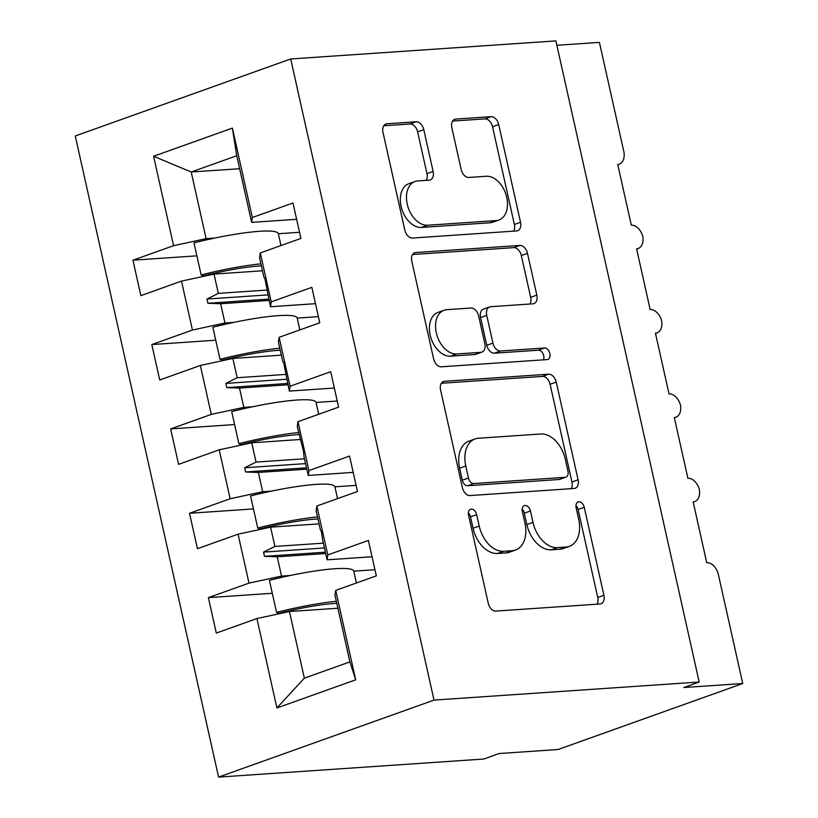 <?xml version="1.0" encoding="UTF-8"?>
<svg xmlns="http://www.w3.org/2000/svg" width="818" height="818" viewBox="0 0 818 818"><rect width="100%" height="100%" fill="white"/><g stroke="black" fill="none" stroke-linecap="round" stroke-linejoin="round"><path stroke-width="1.23" d="M471.321 509.133A5.992 3.978 70.3 0 0 470.595 509.287A5.992 3.978 70.3 0 0 468.561 515.207L488.234 603.183A8.569 5.675 70.3 0 0 495.861 611.077L599.983 603.981A8.569 5.675 70.3 0 0 601.015 603.766A8.569 5.675 70.3 0 0 603.919 595.31L584.246 507.324A5.992 3.978 70.3 0 0 578.909 501.802A5.992 3.978 70.3 0 0 578.183 501.955A5.992 3.978 70.3 0 0 576.148 507.876L578.694 519.266A27.413 18.16 70.3 0 1 569.41 546.342A27.413 18.16 70.3 0 1 566.107 547.017L557.436 547.61A27.413 18.16 70.3 0 1 532.999 522.375L530.453 510.994A5.992 3.978 70.3 0 0 525.115 505.473A5.992 3.978 70.3 0 0 524.389 505.616A5.992 3.978 70.3 0 0 522.354 511.547L524.9 522.927A27.413 18.16 70.3 0 1 515.616 550.003A27.413 18.16 70.3 0 1 512.313 550.688L503.643 551.281A27.413 18.16 70.3 0 1 479.205 526.046L476.659 514.655A5.992 3.978 70.3 0 0 471.321 509.133M423.785 129.663A8.569 5.675 70.3 0 0 416.147 121.78L386.945 123.774A8.569 5.675 70.3 0 0 385.912 123.988A8.569 5.675 70.3 0 0 383.008 132.444L404.849 230.155A8.569 5.675 70.3 0 0 412.487 238.038L516.598 230.942A8.569 5.675 70.3 0 0 517.63 230.737A8.569 5.675 70.3 0 0 520.534 222.271L498.694 124.561A8.569 5.675 70.3 0 0 491.056 116.677L455.769 119.08A8.569 5.675 70.3 0 0 454.736 119.295A8.569 5.675 70.3 0 0 451.843 127.751L461.188 169.571A8.569 5.675 70.3 0 0 468.826 177.455L486.321 176.269A22.914 15.184 70.3 0 1 506.219 195.318A22.914 15.184 70.3 0 1 498.98 219.991A22.914 15.184 70.3 0 1 496.219 220.563L427.681 225.236A22.914 15.184 70.3 0 1 407.773 206.177A22.914 15.184 70.3 0 1 415.012 181.504A22.914 15.184 70.3 0 1 417.773 180.931L429.194 180.154A8.569 5.675 70.3 0 0 430.227 179.94A8.569 5.675 70.3 0 0 433.131 171.483L423.785 129.663L417.63 131.862A8.569 5.675 70.3 0 0 409.992 123.978L383.775 125.767M434.01 700.096L290.697 58.968L75.266 135.972L218.58 777.1L434.01 700.096L699.185 682.028L683.797 687.529L742.734 683.521L718.409 574.696A13.088 8.671 70.3 0 0 706.732 562.641L693.163 501.904A13.088 8.671 -109.7 0 0 694.738 501.577A13.088 8.671 -109.7 0 0 699.339 489.491A13.088 8.671 70.3 0 0 687.877 478.285L674.308 417.548A13.088 8.671 -109.7 0 0 675.883 417.221A13.088 8.671 -109.7 0 0 680.484 405.135A13.088 8.671 70.3 0 0 669.022 393.918L655.443 333.182A13.088 8.671 -109.7 0 0 657.028 332.854A13.088 8.671 -109.7 0 0 661.629 320.768A13.088 8.671 70.3 0 0 650.167 309.562L636.588 248.825A13.088 8.671 -109.7 0 0 638.173 248.498A13.088 8.671 -109.7 0 0 642.774 236.412A13.088 8.671 70.3 0 0 631.312 225.206L617.733 164.469A13.088 8.671 -109.7 0 0 619.308 164.142A13.088 8.671 -109.7 0 0 623.745 151.207L599.42 42.383L556.854 45.287M290.697 58.968L555.882 40.9L699.185 682.028M444.501 381.29A8.569 5.675 70.3 0 0 443.468 381.505A8.569 5.675 70.3 0 0 440.565 389.961L462.405 487.671A8.569 5.675 70.3 0 0 470.043 495.565L574.164 488.469A8.569 5.675 70.3 0 0 575.197 488.254A8.569 5.675 70.3 0 0 578.091 479.798L556.25 382.088A8.569 5.675 70.3 0 0 548.622 374.194L444.501 381.29L442.538 381.996M433.632 358.918L411.791 261.208A8.569 5.675 70.3 0 1 414.685 252.742A8.569 5.675 70.3 0 1 415.718 252.527L519.839 245.441A8.569 5.675 70.3 0 1 527.477 253.324L536.823 295.134A8.569 5.675 70.3 0 1 533.919 303.601A8.569 5.675 70.3 0 1 532.886 303.815L490.667 306.689A8.569 5.675 70.3 0 0 489.634 306.903A8.569 5.675 70.3 0 0 486.73 315.37L492.927 343.1A8.569 5.675 70.3 0 0 500.565 350.994L544.522 347.998A5.992 3.978 70.3 0 1 549.737 352.987A5.992 3.978 70.3 0 1 547.835 359.439A5.992 3.978 70.3 0 1 547.119 359.593L441.26 366.801A8.569 5.675 70.3 0 1 433.632 358.918M239.654 168.713L191.207 172.015L153.59 156.258L232.373 128.099L252.353 217.516L292.977 202.997L300.901 238.427L260.277 252.946L259.572 257.803L263.877 277.087L264.827 278.365L270.502 306.73L271.218 301.883L311.842 287.353L319.756 322.793L279.132 337.313L278.427 342.169L282.742 361.454L283.682 362.722L289.368 391.096L290.073 386.239L330.697 371.72L338.611 407.149L297.987 421.669L297.282 426.526L303.488 451.301L303.907 456.168L308.222 475.452L308.928 470.595L349.552 456.076L357.466 491.506L316.842 506.025L316.137 510.882L320.451 530.166L321.402 531.444L322.762 540.524L327.077 559.809L372.057 556.751M196.882 255.84L132.945 260.196L140.87 295.635L181.494 281.106L192.434 330.043L224.96 323.018L233.672 322.425M262.476 270.789L214.019 274.091L181.494 281.106M215.737 340.206L151.811 344.562L159.725 379.992L200.349 365.472L211.289 414.399L243.815 407.374L252.527 406.781M281.331 355.145L232.874 358.448L200.349 365.472M234.592 424.562L170.665 428.918L178.58 464.348L219.204 449.828L230.144 498.755L262.67 491.73L271.392 491.137M300.186 439.501L251.739 442.804L219.204 449.828M253.447 508.919L189.52 513.275L197.435 548.704L238.058 534.185L248.999 583.122L208.375 597.641L216.3 633.071L256.924 618.551L276.903 707.969L304.347 678.163L349.889 661.885L355.687 679.809L276.903 707.969M319.04 523.868L270.594 527.16L238.058 534.185M316.842 506.025L327.783 554.952L368.407 540.432L376.331 575.872L335.707 590.391L334.991 595.248L349.889 661.885M337.895 608.224L289.449 611.527L256.924 618.551M742.734 683.521L558.08 749.513L499.154 753.531L483.765 759.032L218.58 777.1M232.373 128.099L236.75 155.727L191.207 172.015L206.105 238.651L214.817 238.058M278.345 233.733L299.531 232.292M206.105 238.651L173.569 245.676L132.945 260.196M252.353 217.516L251.647 222.373L296.627 219.306M297.2 318.09L318.386 316.648M151.811 344.562L192.434 330.043M315.482 303.672L270.502 306.73M316.055 402.456L337.241 401.004M170.665 428.918L211.289 414.399M334.337 388.029L289.368 391.096M334.91 486.812L356.096 485.371M189.52 513.275L230.144 498.755M353.192 472.385L308.222 475.452M153.59 156.258L173.569 245.676M260.277 252.946L271.218 301.883M279.132 337.313L290.073 386.239M297.987 421.669L308.928 470.595M335.707 590.391L355.687 679.809M269.102 300.431L220.645 303.734L224.96 323.018M214.019 274.091L218.334 293.376L206.974 299.04L207.915 303.263L220.645 303.734M266.78 290.073L218.334 293.376M287.956 384.787L239.5 388.09L243.815 407.374M232.874 358.448L237.189 377.732L225.829 383.407L226.77 387.62L239.5 388.09M285.635 374.429L237.189 377.732M306.811 469.143L258.365 472.446L262.67 491.73M251.739 442.804L256.044 462.088L244.684 467.763L245.625 471.976L258.365 472.446M304.49 458.786L256.044 462.088M325.666 553.51L277.22 556.813L281.525 576.097L290.247 575.504M353.765 571.168L374.951 569.727M270.594 527.16L274.899 546.444L263.539 552.119L264.48 556.342L277.22 556.813M323.355 543.152L274.899 546.444M281.525 576.097L248.999 583.122M327.783 554.952L327.077 559.809M272.302 593.285L208.375 597.641M289.449 611.527L304.347 678.163M236.75 155.727L251.647 222.373M325.37 552.191L264.48 556.342M324.429 547.968L263.539 552.119M306.515 467.835L245.625 471.976M305.574 463.612L244.684 467.763M287.66 383.468L226.77 387.62M286.719 379.255L225.829 383.407M268.805 299.112L207.915 303.263M267.864 294.899L206.974 299.04M468.387 512.825A5.992 3.978 70.3 0 1 470.503 516.853L473.049 528.244A27.413 18.16 70.3 0 0 497.487 553.479L503.643 551.281M515.616 550.003L509.461 552.201A27.413 18.16 70.3 0 1 506.158 552.886L497.487 553.479M569.41 546.342L563.254 548.541A27.413 18.16 70.3 0 1 559.952 549.226L551.281 549.808A27.413 18.16 70.3 0 1 526.843 524.573L524.297 513.193A5.992 3.978 70.3 0 0 522.181 509.154M596.997 604.185A8.569 5.675 70.3 0 0 597.764 597.508L578.091 509.522A5.992 3.978 70.3 0 0 575.974 505.493M571.179 488.673A8.569 5.675 70.3 0 0 571.946 481.996L550.105 384.286A8.569 5.675 70.3 0 0 542.467 376.403L441.331 383.284M468.469 478.019A5.992 3.978 70.3 0 0 473.816 483.54L565.207 477.313A5.992 3.978 70.3 0 0 565.933 477.16A5.992 3.978 70.3 0 0 567.958 471.24L565.279 459.225A27.413 18.16 70.3 0 0 540.841 433.99L478.377 438.254A27.413 18.16 70.3 0 0 475.074 438.939A27.413 18.16 70.3 0 0 465.79 466.004L468.469 478.019L462.313 480.217A5.992 3.978 70.3 0 0 467.661 485.739L473.816 483.54M565.933 477.16L559.778 479.358A5.992 3.978 70.3 0 1 559.052 479.512L467.661 485.739M475.074 438.939L468.918 441.137A27.413 18.16 70.3 0 0 459.634 468.213L465.79 466.004M462.313 480.217L459.634 468.213M412.558 254.531L513.684 247.639L519.839 245.441M529.9 304.02A8.569 5.675 70.3 0 0 530.667 297.343L521.322 255.523A8.569 5.675 70.3 0 0 513.684 247.639M489.634 306.903L483.479 309.102A8.569 5.675 70.3 0 0 480.575 317.568L486.771 345.308A8.569 5.675 70.3 0 0 494.409 353.192L538.367 350.196L544.522 347.998M543.469 359.838A5.992 3.978 70.3 0 0 542.896 353.488A5.992 3.978 70.3 0 0 538.367 350.196M446.843 309.674A22.914 15.184 70.3 0 0 444.082 310.247A22.914 15.184 70.3 0 0 436.843 334.92A22.914 15.184 70.3 0 0 456.751 353.979L480.902 352.333A8.569 5.675 70.3 0 0 481.935 352.118A8.569 5.675 70.3 0 0 484.829 343.652L478.632 315.922A8.569 5.675 70.3 0 0 470.994 308.028L446.843 309.674M444.082 310.247L437.927 312.445A22.914 15.184 70.3 0 0 430.697 337.118A22.914 15.184 70.3 0 0 450.595 356.178L456.751 353.979M481.935 352.118L475.779 354.317A8.569 5.675 70.3 0 1 474.747 354.531L450.595 356.178M426.209 180.359A8.569 5.675 70.3 0 0 426.976 173.682L417.63 131.862M415.012 181.504L408.857 183.702A22.914 15.184 70.3 0 0 401.618 208.386A22.914 15.184 70.3 0 0 421.526 227.435L427.681 225.236M498.98 219.991L492.825 222.189A22.914 15.184 70.3 0 1 490.064 222.762L421.526 227.435M513.612 231.146A8.569 5.675 70.3 0 0 514.379 224.469L492.538 126.759A8.569 5.675 70.3 0 0 484.9 118.876L452.61 121.074M356.413 582.989L353.754 571.107A69.816 9.622 167.4 0 0 269.408 580.32L276.576 612.375L279.01 613.285A59.346 8.18 167.4 0 1 336.801 603.306M336.341 601.281A69.816 9.622 167.4 0 0 276.576 612.375M337.548 498.622L334.899 486.751A69.816 9.622 167.4 0 0 250.553 495.964L257.721 528.019L260.155 528.919A59.346 8.18 167.4 0 1 317.946 518.949M317.486 516.915A69.816 9.622 167.4 0 0 257.721 528.019M318.693 414.266L316.045 402.395A69.816 9.622 167.4 0 0 231.698 411.607L238.866 443.663L241.29 444.563A59.346 8.18 167.4 0 1 299.081 434.593M298.631 432.558A69.816 9.622 167.4 0 0 238.866 443.663M299.838 329.91L297.19 318.028A69.816 9.622 167.4 0 0 212.844 327.241L220.001 359.306L222.435 360.206A59.346 8.18 167.4 0 1 280.226 350.227M279.776 348.202A69.816 9.622 167.4 0 0 220.001 359.306M280.983 245.553L278.325 233.672A69.816 9.622 167.4 0 0 193.989 242.885L201.146 274.94L203.58 275.85A59.346 8.18 167.4 0 1 261.371 265.87M260.922 263.836A69.816 9.622 167.4 0 0 201.146 274.94M473.049 528.244L479.205 526.046M506.158 552.886L512.313 550.688M524.297 513.193L530.453 510.994M526.843 524.573L532.999 522.375M551.281 549.808L557.436 547.61M559.952 549.226L566.107 547.017M578.091 509.522L584.246 507.324M597.764 597.508L603.919 595.31M470.503 516.853L476.659 514.655M542.467 376.403L548.622 374.194M550.105 384.286L556.25 382.088M571.946 481.996L578.091 479.798M559.052 479.512L565.207 477.313M413.755 253.232L415.718 252.527M521.322 255.523L527.477 253.324M530.667 297.343L536.823 295.134M480.575 317.568L486.73 315.37M486.771 345.308L492.927 343.1M494.409 353.192L500.565 350.994M474.747 354.531L480.902 352.333M426.976 173.682L433.131 171.483M490.064 222.762L496.219 220.563M453.806 119.786L455.769 119.08M484.9 118.876L491.056 116.677M492.538 126.759L498.694 124.561M514.379 224.469L520.534 222.271M384.971 124.469L386.945 123.774M409.992 123.978L416.147 121.78M693.204 502.119L694.738 501.577M674.349 417.763L675.883 417.221M655.494 333.407L657.028 332.854M636.639 249.04L638.173 248.498M617.784 164.684L619.308 164.142"/></g></svg>
